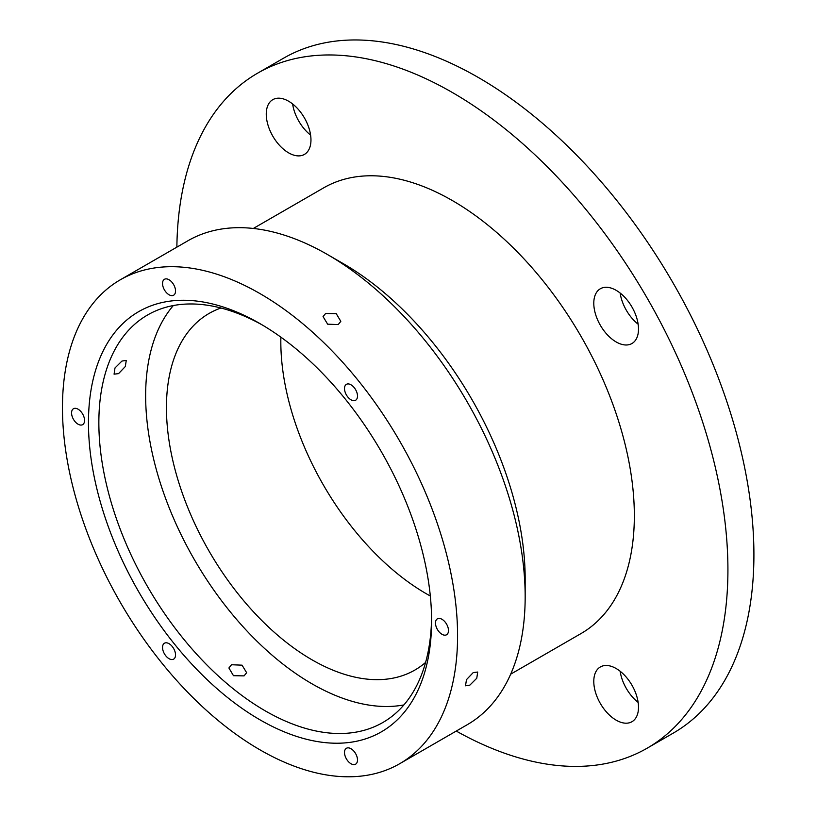 <?xml version="1.0" encoding="UTF-8"?>
<svg xmlns="http://www.w3.org/2000/svg" width="817" height="817" viewBox="0 0 817 817"><rect width="100%" height="100%" fill="white"/><g stroke="black" fill="none" stroke-linecap="round" stroke-linejoin="round"><path stroke-width="1.23" d="M260.02 719.848A242.629 140.085 60 0 1 88.461 422.695A242.629 140.085 60 0 1 260.02 323.634L260.02 323.634A242.629 140.085 60 0 1 260.02 323.644A242.629 140.085 60 0 1 431.59 620.797A242.629 140.085 60 0 1 260.02 719.848M262.645 325.176A235.276 135.836 -120 0 0 147.581 314.984A235.276 135.836 -120 0 0 111.52 503.517A235.276 135.836 -120 0 0 265.219 710.841A235.276 135.836 -120 0 0 382.856 722.494A235.276 135.836 -120 0 0 431.57 617.764M469.857 685.136L476.771 678.243L477.7 672.044L473.227 672.585L466.476 679.642L465.506 685.79L469.857 685.136M244.069 675.884L246.652 672.728L242.057 665.171L231.517 664.742L228.903 667.979L233.468 675.69L244.069 675.884M118.557 373.624L125.297 366.557L126.267 360.409L121.927 361.073L114.993 367.956L114.074 374.166L118.557 373.624M338.197 324.584L340.812 321.357L336.236 313.657L325.646 313.442L323.052 316.598L327.648 324.175L338.197 324.584M616.151 668.52A31.618 18.25 -120 0 0 600.342 666.958A31.618 18.25 -120 0 0 595.491 692.295A31.618 18.25 -120 0 0 616.151 720.155A31.618 18.25 -120 0 0 631.949 721.717A31.618 18.25 -120 0 0 636.8 696.38A31.618 18.25 -120 0 0 616.151 668.52M620.144 671.247A31.618 18.25 -120 0 0 638.138 702.416M616.151 290.321A31.618 18.25 -120 0 0 600.342 288.758A31.618 18.25 -120 0 0 595.491 314.085A31.618 18.25 -120 0 0 616.151 341.945A31.618 18.25 -120 0 0 631.949 343.518A31.618 18.25 -120 0 0 636.8 318.181A31.618 18.25 -120 0 0 616.151 290.321M620.144 293.048A31.618 18.25 -120 0 0 638.138 324.216M288.615 101.226A31.618 18.25 -120 0 0 272.807 99.654A31.618 18.25 -120 0 0 267.966 124.991A31.618 18.25 -120 0 0 288.615 152.85A31.618 18.25 -120 0 0 304.424 154.413A31.618 18.25 -120 0 0 309.265 129.086A31.618 18.25 -120 0 0 288.615 101.226M292.619 103.953A31.618 18.25 -120 0 0 310.613 135.122M441.987 619.296A9.191 5.311 -120 0 0 437.391 618.837A9.191 5.311 -120 0 0 435.982 626.2A9.191 5.311 -120 0 0 441.987 634.298A9.191 5.311 -120 0 0 446.582 634.758A9.191 5.311 -120 0 0 447.992 627.395A9.191 5.311 -120 0 0 441.987 619.296M351.004 748.729A9.191 5.311 -120 0 0 346.408 748.28A9.191 5.311 -120 0 0 344.999 755.643A9.191 5.311 -120 0 0 351.004 763.742A9.191 5.311 -120 0 0 355.599 764.191A9.191 5.311 -120 0 0 357.009 756.828A9.191 5.311 -120 0 0 351.004 748.729M169.037 643.673A9.191 5.311 -120 0 0 164.442 643.224A9.191 5.311 -120 0 0 163.032 650.587A9.191 5.311 -120 0 0 169.037 658.686A9.191 5.311 -120 0 0 173.633 659.135A9.191 5.311 -120 0 0 175.042 651.772A9.191 5.311 -120 0 0 169.037 643.673M78.064 409.184A9.191 5.311 -120 0 0 73.469 408.735A9.191 5.311 -120 0 0 72.059 416.098A9.191 5.311 -120 0 0 78.064 424.197A9.191 5.311 -120 0 0 82.66 424.646A9.191 5.311 -120 0 0 84.059 417.283A9.191 5.311 -120 0 0 78.064 409.184M169.037 279.751A9.191 5.311 -120 0 0 164.442 279.291A9.191 5.311 -120 0 0 163.032 286.665A9.191 5.311 -120 0 0 169.037 294.763A9.191 5.311 -120 0 0 173.633 295.213A9.191 5.311 -120 0 0 175.042 287.85A9.191 5.311 -120 0 0 169.037 279.751M351.004 384.807A9.191 5.311 -120 0 0 346.408 384.347A9.191 5.311 -120 0 0 344.999 391.711A9.191 5.311 -120 0 0 351.004 399.809A9.191 5.311 -120 0 0 355.599 400.269A9.191 5.311 -120 0 0 357.009 392.906A9.191 5.311 -120 0 0 351.004 384.807M399.717 763.701L467.304 724.679A279.394 161.306 -120 0 0 525.168 596.788L525.168 578.773A257.335 148.571 -120 0 0 343.211 263.605A257.335 148.571 -120 0 0 343.201 263.605L327.617 254.608A279.394 161.306 -120 0 0 327.607 254.598A279.394 161.306 -120 0 0 187.91 240.77L120.324 279.782A279.394 161.306 -120 0 0 77.503 503.66A279.394 161.306 -120 0 0 260.02 749.863A279.394 161.306 -120 0 0 399.717 763.701A279.394 161.306 -120 0 0 442.538 539.823A279.394 161.306 -120 0 0 260.02 293.62A279.394 161.306 -120 0 0 120.324 279.782M525.168 596.788A279.394 161.306 -120 0 0 327.607 254.608L343.211 263.605M510.676 674.168L581.05 633.543A257.335 148.571 -120 0 0 620.491 427.342A257.335 148.571 -120 0 0 452.383 200.573A257.335 148.571 -120 0 0 323.716 187.828L253.341 228.454M456.254 731.062A389.678 224.981 -120 0 0 647.217 748.158L673.208 733.145A389.678 224.981 -120 0 0 732.941 420.898A389.678 224.981 -120 0 0 478.374 77.513A389.678 224.981 -120 0 0 283.54 58.211L257.549 73.213A389.678 224.981 -120 0 0 176.87 247.142M647.217 748.158A389.678 224.981 -120 0 0 706.95 435.9A389.678 224.981 -120 0 0 452.383 92.515A389.678 224.981 -120 0 0 257.549 73.213M220.958 308.009A205.864 118.853 -120 0 0 209.081 313.442A205.864 118.853 -120 0 0 177.524 478.405A205.864 118.853 -120 0 0 312.012 659.819A205.864 118.853 -120 0 0 414.944 670.011A205.864 118.853 -120 0 0 425.586 662.444M280.874 337.145A205.864 118.853 -120 0 0 426.382 593.785A205.864 118.853 -120 0 0 430.314 595.991M173.327 305.548A235.276 135.836 -120 0 0 165.442 497.992A235.276 135.836 -120 0 0 312.012 683.829A235.276 135.836 -120 0 0 403.904 704.918"/></g></svg>
